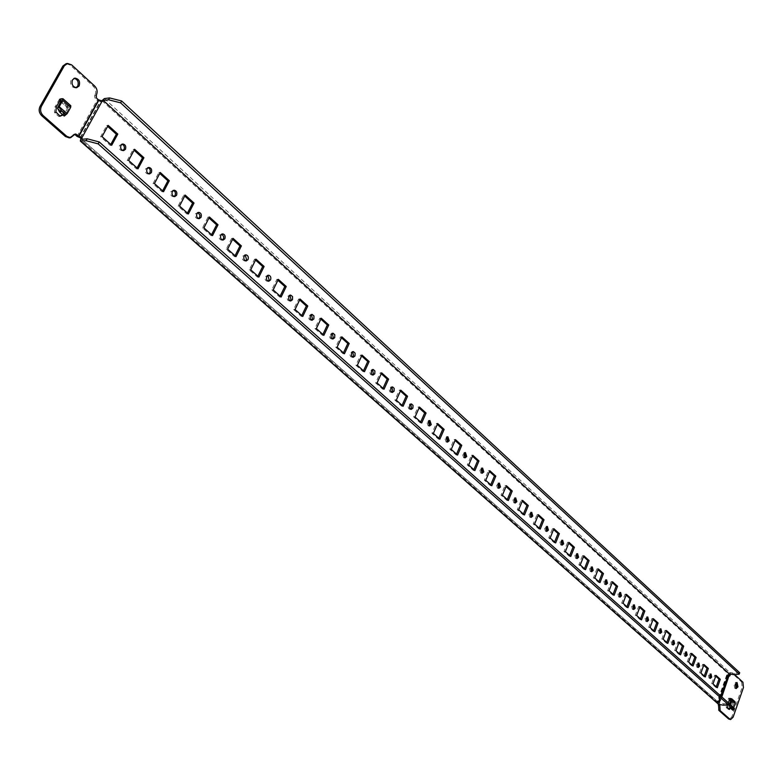 <?xml version="1.0" encoding="UTF-8"?>
<svg xmlns="http://www.w3.org/2000/svg" width="783" height="783" viewBox="0 0 783 783"><rect width="100%" height="100%" fill="white"/><g stroke="black" fill="none" stroke-linecap="round" stroke-linejoin="round"><path stroke-width="0.59" stroke-dasharray="3.92 2.94" d="M75.941 87.725L75.246 87.902C71.263 87.158 69.873 84.544 71.067 80.072L74.238 78.3M735.531 688.218L734.846 688.365L733.925 684.068L735.766 682.296L736.372 682.659M122.902 150.542L122.207 150.737C119.613 150.17 118.722 148.398 119.545 145.403L122.089 144.17M148.809 173.865L148.104 174.051C145.618 173.483 144.786 171.741 145.589 168.834L148.144 167.611M173.992 196.533L173.288 196.709C170.9 196.132 170.107 194.429 170.89 191.59L173.444 190.377M198.471 218.565L197.766 218.731C195.476 218.154 194.722 216.49 195.496 213.72L198.05 212.516M222.284 239.989L221.579 240.156C219.377 239.578 218.653 237.934 219.416 235.243L221.961 234.048M245.451 260.827L244.746 260.993C242.632 260.416 241.947 258.811 242.681 256.168L245.226 254.984M268.011 281.117L267.297 281.273C265.261 280.696 264.605 279.12 265.329 276.546L267.864 275.371M289.964 300.858L287.978 300.466L287.028 298.117L287.381 296.375L289.906 295.22M311.36 320.09L309.412 319.709L308.502 317.399L308.854 315.696L311.36 314.541M332.198 338.833L330.299 338.442L329.428 336.191L329.77 334.517L332.266 333.372M352.507 357.087L350.647 356.705L349.825 354.493L350.158 352.849L352.644 351.724M372.316 374.891L370.496 374.519L369.723 371.925L370.036 370.731L372.493 369.615M391.637 392.254L389.846 391.882L389.112 389.337L389.415 388.162L391.167 386.841L391.862 387.066M410.478 409.196L408.726 408.824L408.031 406.328L408.325 405.173L410.057 403.852L410.752 404.087M428.869 425.717L428.154 425.874L426.774 421.773L428.487 420.451L429.182 420.696M446.819 441.847L446.104 442.013L444.783 437.971L446.476 436.65L447.162 436.914M464.358 457.595L463.644 457.761L462.371 453.788L464.045 452.466L464.73 452.74M481.476 472.981L480.762 473.147L479.548 469.232L481.202 467.921L481.878 468.205M498.203 488.005L497.489 488.171L496.324 484.325L497.959 483.013L498.634 483.307M514.558 502.696L513.844 502.862L512.718 499.074L514.333 497.763L514.999 498.066M530.531 517.044L529.817 517.22L528.74 513.491L530.336 512.18L531.001 512.493M546.162 531.08L545.448 531.256L544.4 527.576L545.986 526.274L546.642 526.597M561.44 544.802L560.726 544.978L559.728 541.356L561.284 540.055L561.94 540.387M576.396 558.22L575.681 558.406L574.712 554.844L576.249 553.532L576.905 553.884M591.018 571.355L590.304 571.551L589.374 568.027L590.891 566.726L591.537 567.088M605.337 584.216L604.623 584.402L603.722 580.937L605.23 579.635L605.866 580.007M619.353 596.793L618.639 596.989L617.767 593.573L619.255 592.281L619.891 592.662M633.075 609.115L632.361 609.321L631.519 605.944L632.987 604.652L633.613 605.044M646.513 621.173L645.799 621.389L644.986 618.061L646.435 616.769L647.061 617.17M659.678 632.987L658.963 633.202L658.18 629.923L659.609 628.641L660.226 629.052M672.568 644.566L671.863 644.791L671.1 641.551L672.509 640.269L673.126 640.69M685.213 655.909L684.499 656.144L683.765 652.944L685.164 651.662L685.771 652.102M697.594 667.028L696.89 667.263L696.185 664.111L697.555 662.829L698.162 663.279M709.741 677.931L709.036 678.166L708.351 675.054L709.701 673.781L710.308 674.241M733.691 707.783L732.428 708.605L732.829 710.142M57.472 108.152L65.361 115.17L69.227 107.545L61.377 100.508L69.227 107.545M729.179 705.718L732.428 708.605L734.014 702.899L730.774 699.992M60.712 101.692L67.289 107.574L69.227 107.535L61.377 100.498M64.402 114.103L62.757 114.504L64.402 114.103L68.884 105.793L61.045 98.775L68.875 105.803L70.284 105.636L62.444 98.599M730.47 700.863L734.014 702.899M729.981 698.367L733.221 701.274L729.991 698.367L733.221 701.274L735.041 701.764M68.806 105.93L67.465 105.969L62.992 114.269M67.465 105.969L59.537 99.079L60.78 98.922M59.616 98.942L59.792 100.684M66.144 63.658L70.225 65.087L93.334 86.316C95.8 89.037 96.329 92.022 94.929 95.262L96.348 95.086M95.996 95.722L94.577 95.898L94.929 95.262M94.577 95.898L94.968 98.129L96.397 97.953M80.15 137.72L100.195 101.418L97.131 100.097L94.968 98.129M74.679 134.314L73.054 134.745L74.473 134.598M74.111 135.244L72.692 135.39L73.054 134.745M72.692 135.39L69.168 137.857M56.298 106.889L54.888 107.065L59.537 99.079M54.888 107.065L56.2 107.251M55.906 111.989L54.497 112.165L54.781 107.418M54.497 112.165L54.8 112.938L56.219 112.772M60.056 116.168L58.637 116.334L54.8 112.938M58.637 116.334L60.32 116.324M59.948 116.08L59.322 116.442M62.943 115.032L64.177 114.338M718.5 704.328L717.189 701.979L726.751 674.926L727.936 674.887L717.972 702.224L719.675 702.194L721.593 696.762M726.751 674.926L728.024 676.179L729.267 674.114M729.374 673.948L731.273 672.763L732.565 672.969L730.666 674.163M742.91 682.199L741.618 681.983L731.968 673.116M741.618 681.983L742.157 687.337L743.449 687.552M733.123 717.159L731.831 716.915L742.157 687.337M731.831 716.915L729.316 719.332M732.203 702.41L731.929 701.039L729.932 706.922M731.929 701.039L728.689 698.133L729.423 699.748M728.601 698.191L729.883 698.446L728.601 698.191L726.467 704.377L727.759 704.602L727.71 705.277M727.554 707.636L726.262 707.401L726.467 704.377M726.262 707.401L727.671 708.057M729.257 709.467L726.379 707.832M727.965 709.232L729.09 709.32M734.904 674.838L733.26 673.331M718.305 703.124L719.606 703.359L718.667 702.527L728.21 675.455L729.1 676.267M719.606 703.359L719.792 704.563M733.221 701.265L731.156 707.333L730.226 707.382M730.637 708.047L731.058 707.529M727.759 704.602L726.516 704.132M728.356 702.801L727.808 704.357M59.43 98.981L60.849 98.805M67.495 106.204L68.914 106.038M731.899 701.137L733.182 701.372M731.939 701.186L733.231 701.411M739.7 672.744L734.591 673.331L729.834 672.548L727.867 674.202L727.936 674.877L729.237 675.093M81.902 139.315L719.107 702.938L81.912 139.305L719.107 702.938L723.874 703.79L728.973 703.34M100.195 101.418L102.074 101.183L100.664 101.369L80.629 137.691M110.785 144.454L110.266 145.403L100.615 136.761L106.752 125.534L107.653 126.347M137.074 168.002L136.565 168.942L127.189 160.544L133.179 149.416L134.089 150.248M162.61 190.876L162.12 191.806L153.008 183.653L158.841 172.622L159.771 173.464M187.431 213.113L186.951 214.033L178.093 206.105L183.78 195.173L184.719 196.024M211.567 234.724L211.097 235.644L202.484 227.931L208.033 217.097L208.983 217.958M235.037 255.757L234.587 256.667L226.209 249.16L231.621 238.423L232.58 239.295M257.881 276.223L257.441 277.123L249.288 269.822L254.573 259.173L255.542 260.054M280.128 296.14L279.688 297.031L271.75 289.925L276.908 279.374L277.896 280.265M301.778 315.539L301.357 316.42L293.625 309.5L298.666 299.037L299.654 299.938M322.88 334.429L322.459 335.31L314.923 328.566L319.846 318.192L320.854 319.102M343.434 352.849L343.023 353.71L335.682 347.143L340.497 336.866L341.505 337.776M363.469 370.799L363.077 371.661L355.913 365.25L360.62 355.061L361.638 355.971M383.014 388.299L382.623 389.151L375.644 382.907L380.244 372.796L381.262 373.716M402.071 405.369L401.689 406.22L394.877 400.123L399.379 390.1L400.407 391.03M420.667 422.027L420.295 422.869L413.649 416.918L418.053 406.984L419.081 407.914M438.813 438.284L438.451 439.116L431.962 433.312L436.278 423.456L437.305 424.396M456.538 454.16L456.176 454.982L449.843 449.315L454.071 439.547L455.099 440.477M473.842 469.653L473.49 470.475L467.304 464.936L471.444 455.246L472.482 456.186M490.745 484.794L490.403 485.607L484.354 480.204L488.406 470.593L489.453 471.532M507.257 499.593L506.924 500.396L501.022 495.11L504.986 485.577L506.033 486.527M523.396 514.049L523.073 514.842L517.299 509.684L521.194 500.229L522.232 501.179M539.174 528.182L538.861 528.975L533.213 523.925L537.03 514.548L538.078 515.498M554.609 542.002L554.295 542.785L548.775 537.852L552.514 528.554L553.561 529.504M569.701 555.519L569.398 556.302L563.995 551.477L567.665 542.247L568.712 543.196M584.47 568.752L584.167 569.525L578.882 564.797L582.483 555.646L583.531 556.596M598.917 581.691L598.623 582.464L593.455 577.834L596.989 568.761L598.036 569.711M613.06 594.366L612.766 595.119L607.706 590.597L611.18 581.593L612.228 582.542M626.909 606.766L626.625 607.52L621.673 603.086L625.069 594.15L626.126 595.1M640.465 618.913L640.181 619.656L635.336 615.321L638.674 606.453L639.731 607.402M653.746 630.804L653.472 631.548L648.715 627.291L652.004 618.501L653.051 619.451M666.754 642.461L666.49 643.195L661.831 639.026L665.061 630.305L666.108 631.255M679.507 653.874L679.243 654.608L674.672 650.526L677.843 641.864L678.89 642.814M691.996 665.07L691.741 665.795L687.268 661.792L690.381 653.198L691.428 654.148M704.25 676.042L703.986 676.757L699.611 672.832L702.664 664.307L703.711 665.256M716.259 686.799L716.005 687.513L711.708 683.667L714.713 675.2L715.76 676.14M718.08 704.103L717.972 702.224M721.809 696.958L719.851 702.508L718.657 702.527L728.21 675.455M719.851 702.508L718.373 701.969L727.936 674.877L718.373 701.969L717.189 701.979M718.667 702.527L728.219 675.455L729.404 675.416M716.005 687.513L717.306 687.728M711.708 683.667L713.01 683.882M714.713 675.2L716.014 675.416M703.986 676.757L705.297 676.982M699.611 672.832L700.912 673.057M702.664 664.307L703.976 664.522M691.741 665.795L693.053 666.01M687.268 661.792L688.58 662.007M690.381 653.198L691.692 653.404M679.243 654.608L680.554 654.823M674.672 650.526L675.993 650.732M677.843 641.864L679.164 642.07M666.49 643.195L667.811 643.401M661.831 639.026L663.152 639.231M665.061 630.305L666.382 630.501M653.472 631.548L654.803 631.744M648.715 627.291L650.047 627.496M652.004 618.501L653.335 618.697M640.181 619.656L641.522 619.852M635.336 615.321L636.667 615.507M638.674 606.453L640.014 606.639M626.625 607.52L627.966 607.706M621.673 603.086L623.014 603.272M625.069 594.15L626.42 594.336M612.766 595.119L614.117 595.305M607.706 590.597L609.057 590.774M611.18 581.593L612.531 581.769M598.623 582.464L599.974 582.64M593.455 577.834L594.806 578.011M596.989 568.761L598.339 568.928M584.167 569.525L585.527 569.691M578.882 564.797L580.242 564.964M582.483 555.646L583.844 555.813M569.398 556.302L570.758 556.468M563.995 551.477L565.365 551.633M567.665 542.247L569.026 542.404M554.295 542.785L555.666 542.952M548.775 537.852L550.146 538.009M552.514 528.554L553.884 528.701M538.861 528.975L540.231 529.122M533.213 523.925L534.593 524.072M537.03 514.548L538.401 514.695M523.073 514.842L524.453 514.989M517.299 509.684L518.679 509.821M521.194 500.229L522.574 500.366M506.924 500.396L508.304 500.533M501.022 495.11L502.402 495.238M504.986 485.577L506.376 485.705M490.403 485.607L491.793 485.734M484.354 480.204L485.744 480.322M488.406 470.593L489.796 470.71M473.49 470.475L474.88 470.593M467.304 464.936L468.704 465.053M471.444 455.246L472.834 455.354M456.176 454.982L457.575 455.089M449.843 449.315L451.243 449.413M454.071 439.547L455.461 439.645M438.451 439.116L439.85 439.214M431.962 433.312L433.371 433.41M436.278 423.456L437.677 423.544M420.295 422.869L421.704 422.957M413.649 416.918L415.059 417.006M418.053 406.984L419.463 407.062M401.689 406.22L403.098 406.289M394.877 400.123L396.296 400.191M399.379 390.1L400.788 390.169M382.623 389.151L384.032 389.22M375.644 382.907L377.054 382.965M380.244 372.796L381.654 372.855M363.077 371.661L364.486 371.71M355.913 365.25L357.332 365.299M360.62 355.061L362.04 355.1M343.023 353.71L344.442 353.759M335.682 347.143L337.101 347.182M340.497 336.866L341.917 336.886M322.459 335.31L323.878 335.339M314.923 328.566L316.352 328.586M319.846 318.192L321.275 318.211M301.357 316.42L302.776 316.43M293.625 309.5L295.044 309.51M298.666 299.037L300.085 299.037M279.688 297.031L281.117 297.031M271.75 289.925L273.179 289.916M276.908 279.374L278.337 279.355M257.441 277.123L258.87 277.104M249.288 269.822L250.717 269.792M254.573 259.173L255.992 259.144M234.587 256.667L236.016 256.628M226.209 249.16L227.638 249.121M231.621 238.423L233.05 238.375M211.097 235.644L212.526 235.595M202.484 227.931L203.913 227.873M208.033 217.097L209.462 217.028M186.951 214.033L188.38 213.965M178.093 206.105L179.522 206.027M183.78 195.173L185.209 195.084M162.12 191.806L163.549 191.718M153.008 183.653L154.437 183.555M158.841 172.622L160.27 172.514M136.565 168.942L137.994 168.834M127.189 160.544L128.618 160.427M133.179 149.416L134.607 149.289M110.266 145.403L111.695 145.276M100.615 136.761L102.035 136.624M106.752 125.534L108.181 125.388M67.289 107.574L67.387 106.106M65.703 113.858L57.825 106.85M732.399 707.548L729.139 704.651M67.827 107.702L60.849 101.457M732.741 702.674L730.529 700.697M731.253 698.593L734.503 701.499M77.057 136.399L97.131 100.097M726.918 675.249L717.365 702.292M734.591 673.331L734.102 674.721M723.874 703.79L723.375 705.199M80.61 137.681L100.645 101.359M101.898 100.625L728.033 673.742M717.805 702.694L80.483 139.443M719.078 702.596L728.63 675.523M727.515 674.819L717.952 701.901M729.169 674.417L727.867 674.202M104.364 98.57L729.834 672.548M729.139 676.306L727.847 676.091M729.335 675.21L728.807 675.122M728.64 675.592L729.306 675.7M94.763 86.13L93.334 86.316M70.225 65.087L71.645 64.872M730.069 707.147L731.156 707.333M73.514 78.31L74.933 78.114M735.766 682.296L737.057 682.522M121.365 144.111L122.794 143.984M147.41 167.533L148.839 167.425M172.72 190.289L174.149 190.2M197.316 212.408L198.755 212.34M221.237 233.931L222.666 233.872M244.511 254.857L245.94 254.818M267.15 275.224L268.579 275.205M289.191 295.054L290.61 295.054M310.655 314.375L312.074 314.384M331.561 333.186L332.981 333.215M351.929 351.528L353.348 351.567M371.798 369.41L373.207 369.459M391.167 386.841L392.577 386.91M410.057 403.852L411.466 403.93M428.487 420.451L429.896 420.54M446.476 436.65L447.876 436.748M464.045 452.466L465.445 452.574M481.202 467.921L482.592 468.038M497.959 483.013L499.348 483.131M514.333 497.763L515.713 497.89M530.336 512.18L531.716 512.317M545.986 526.274L547.356 526.421M561.284 540.055L562.654 540.211M576.249 553.532L577.609 553.698M590.891 566.726L592.251 566.902M605.23 579.635L606.58 579.812M619.255 592.281L620.596 592.457M632.987 604.652L634.328 604.838M646.435 616.769L647.766 616.955M659.609 628.641L660.94 628.837M672.509 640.269L673.84 640.465M685.164 651.662L686.476 651.867M697.555 662.829L698.867 663.044M709.701 673.781L711.013 673.997M73.925 134.128L75.344 133.981M729.316 676.395L728.024 676.179M731.273 672.763L732.565 672.969M709.036 678.166L710.338 678.391M696.89 667.263L698.201 667.478M684.499 656.144L685.82 656.35M671.863 644.791L673.184 644.996M658.963 633.202L660.294 633.408M645.799 621.389L647.13 621.585M632.361 609.321L633.701 609.507M618.639 596.989L619.979 597.175M604.623 584.402L605.973 584.588M590.304 571.551L591.664 571.717M575.681 558.406L577.042 558.573M560.726 544.978L562.096 545.144M545.448 531.256L546.818 531.403M529.817 517.22L531.197 517.367M513.844 502.862L515.224 502.999M497.489 488.171L498.879 488.298M480.762 473.147L482.152 473.265M463.644 457.761L465.033 457.869M446.104 442.013L447.504 442.111M428.154 425.874L429.564 425.962M409.763 409.352L411.173 409.431M390.923 392.41L392.332 392.479M371.602 375.047L373.021 375.106M351.792 357.254L353.211 357.293M331.483 338.99L332.902 339.019M310.645 320.257L312.065 320.267M289.26 301.024L290.679 301.024M267.297 281.273L268.726 281.263M244.746 260.993L246.175 260.964M221.579 240.156L223.008 240.107M197.766 218.731L199.195 218.672M173.288 196.709L174.717 196.621M148.104 174.051L149.533 173.943M122.207 150.737L123.626 150.6M734.846 688.365L736.137 688.58M75.246 87.902L76.665 87.716M729.335 709.506L728.043 709.271M60.536 116.344L59.117 116.501M61.035 98.775L68.875 105.803M101.144 101.536L102.563 101.369M718.295 701.92L719.587 702.155"/><path stroke-width="1.17" d="M79.142 85.944C80.336 81.471 78.936 78.858 74.933 78.114L72.486 79.876C71.292 84.349 72.682 86.962 76.665 87.716L79.142 85.944M74.238 78.3C77.781 79.572 78.946 82.186 77.723 86.13L75.941 87.725M737.977 686.808L737.057 682.522L735.217 684.293L736.137 688.58L737.977 686.808M736.372 682.659L736.686 686.593L735.531 688.218M125.456 149.308C126.278 146.313 125.388 144.542 122.794 143.984L120.974 145.276C120.151 148.261 121.032 150.042 123.626 150.6L125.456 149.308M122.089 144.17L123.763 145.423L124.409 147.194L124.213 149.034L122.902 150.542M151.373 172.642C152.176 169.725 151.334 167.983 148.839 167.425L147.018 168.717C146.215 171.634 147.047 173.376 149.533 173.943L151.373 172.642M148.144 167.611L149.719 168.844L150.316 170.567L149.944 172.749L148.809 173.865M176.557 195.31C177.34 192.471 176.537 190.768 174.149 190.2L172.319 191.502C171.536 194.341 172.329 196.044 174.717 196.621L176.557 195.31M173.444 190.377L174.942 191.61L175.5 193.284L175.128 195.398L173.992 196.533M201.035 217.351C201.808 214.581 201.045 212.917 198.755 212.34L196.924 213.651C196.151 216.421 196.905 218.095 199.195 218.672L201.035 217.351M198.05 212.516L199.978 215.364L199.606 217.42L198.471 218.565M224.848 238.786C225.602 236.084 224.878 234.45 222.666 233.872L220.845 235.184C220.082 237.885 220.806 239.529 223.008 240.107L224.848 238.786M221.961 234.048L223.781 236.838L223.409 238.835L222.284 239.989M248.005 259.643C248.749 257 248.054 255.395 245.94 254.818L244.11 256.139C243.376 258.772 244.061 260.387 246.175 260.964L248.005 259.643M245.226 254.984L246.576 259.672L245.451 260.827M270.546 279.942C271.27 277.358 270.615 275.782 268.579 275.205L266.758 276.526C266.034 279.1 266.69 280.686 268.726 281.263L270.546 279.942M267.864 275.371L269.117 279.952L268.011 281.117M292.499 299.693L292.578 296.63L290.61 295.054L288.81 296.375L288.721 299.439L290.679 301.024L292.499 299.693M289.906 295.22L291.07 299.693L289.964 300.858M313.875 318.945L313.963 315.94L312.074 314.384L310.274 315.706L310.185 318.71L312.065 320.267L313.875 318.945M311.36 314.541L312.446 318.926L311.36 320.09M334.693 337.688L334.791 334.742L332.981 333.215L331.199 334.537L331.092 337.483L332.902 339.019L334.693 337.688M332.266 333.372L333.274 337.659L332.198 338.833M354.993 355.962L355.1 353.074L353.348 351.567L351.577 352.888L351.469 355.776L353.211 357.293L354.993 355.962M352.644 351.724L353.573 355.922L352.507 357.087M374.783 373.785L374.891 370.946L373.207 369.459L371.455 370.78L371.338 373.618L373.021 375.106L374.783 373.785M372.493 369.615L373.364 373.726L372.316 374.891M394.074 391.157L394.192 388.368L392.577 386.91L390.834 388.231L390.717 391.011L392.332 392.479L394.074 391.157M391.862 387.066L392.665 391.089L391.637 392.254M412.905 408.1L413.023 405.369L411.466 403.93L409.734 405.251L409.617 407.982L411.173 409.431L412.905 408.1M410.752 404.087L411.496 408.021L410.478 409.196M431.276 424.64L429.896 420.54L428.184 421.861L429.564 425.962L431.276 424.64M429.182 420.696L429.867 424.552L428.869 425.717M449.207 440.79L447.876 436.748L446.183 438.069L447.504 442.111L449.207 440.79M447.162 436.914L447.807 440.682L446.819 441.847M466.717 456.548L465.445 452.574L463.771 453.895L465.033 457.869L466.717 456.548M464.73 452.74L465.317 456.44L464.358 457.595M483.816 471.943L482.592 468.038L480.938 469.35L482.152 473.265L483.816 471.943M481.878 468.205L482.426 471.826L481.476 472.981M500.523 486.987L499.348 483.131L497.704 484.452L498.879 488.298L500.523 486.987M498.634 483.307L499.133 486.86L498.203 488.005M516.849 501.678L515.713 497.89L514.098 499.211L515.224 502.999L516.849 501.678M514.999 498.066L515.459 501.551L514.558 502.696M532.802 516.046L531.716 512.317L530.111 513.628L531.197 517.367L532.802 516.046M531.001 512.493L531.422 515.909L530.531 517.044M548.403 530.091L547.356 526.421L545.771 527.732L546.818 531.403L548.403 530.091M546.642 526.597L547.033 529.944L546.162 531.08M563.662 543.833L562.654 540.211L561.088 541.513L562.096 545.144L563.662 543.833M561.94 540.387L562.292 543.676L561.44 544.802M578.588 557.271L577.609 553.698L576.073 555L577.042 558.573L578.588 557.271M576.905 553.884L577.228 557.105L576.396 558.22M593.191 570.415L592.251 566.902L590.725 568.204L591.664 571.717L593.191 570.415M591.537 567.088L591.831 570.249L591.018 571.355M607.481 583.286L606.58 579.812L605.073 581.113L605.973 584.588L607.481 583.286M605.866 580.007L606.13 583.11L605.337 584.216M621.467 595.873L620.596 592.457L619.108 593.759L619.979 597.175L621.467 595.873M619.891 592.662L620.126 595.697L619.353 596.793M635.17 608.205L634.328 604.838L632.86 606.13L633.701 609.507L635.17 608.205M633.613 605.044L633.829 608.019L633.075 609.115M648.578 620.283L647.766 616.955L646.318 618.247L647.13 621.585L648.578 620.283M647.061 617.17L647.247 620.097L646.513 621.173M661.723 632.116L660.94 628.837L659.511 630.119L660.294 633.408L661.723 632.116M660.226 629.052L660.392 631.92L659.678 632.987M674.594 643.704L673.84 640.465L672.431 641.757L673.184 644.996L674.594 643.704M673.126 640.69L673.272 643.499L672.568 644.566M687.21 655.068L686.476 651.867L685.086 653.149L685.82 656.35L687.21 655.068M685.771 652.102L685.898 654.852L685.213 655.909M699.581 666.196L698.867 663.044L697.496 664.317L698.201 667.478L699.581 666.196M698.162 663.279L698.27 665.981L697.594 667.028M711.698 677.109L711.013 673.997L709.652 675.269L710.338 678.391L711.698 677.109M710.308 674.241L710.396 676.894L709.741 677.931M63.834 115.825L67.123 113.701L64.294 116.041L60.017 112.429L59.469 111.754L61.231 110.286L59.244 106.684L57.472 108.152L59.469 111.754M61.231 110.286L61.779 110.961L60.017 112.429M65.596 114.357L61.779 110.961M732.731 710.171L733.994 709.339L732.829 710.22L731.156 708.772L730.842 708.37L732.105 707.548L730.441 704.886L729.179 705.718L730.842 708.37M730.441 704.876L733.691 707.773L735.315 703.134L735.041 701.764L731.802 698.847L732.066 700.227L730.441 704.876L733.691 707.773L734.092 709.388L732.418 707.94L731.156 708.772M62.973 98.727L62.797 100.332L59.244 106.674L67.123 113.701L70.656 107.379L70.822 105.764L62.973 98.727L60.849 98.805L56.298 106.889L55.906 111.989L60.056 116.168L62.943 115.032M59.792 100.684L61.377 100.508L57.472 108.152M729.423 699.748L730.774 699.992L729.179 705.718M731.802 698.847L729.893 698.416L728.356 702.801M76.284 134.304L78.476 136.252L98.57 99.94L96.397 97.953L96.348 95.086C97.758 91.836 97.229 88.851 94.763 86.13L71.645 64.872L67.563 63.452L64.343 65.782L41.401 106.351C39.923 109.708 40.491 112.762 43.094 115.522L66.849 136.399L70.587 137.71L75.344 133.981L76.284 134.304L74.865 134.451L77.057 136.399L80.15 137.72L82.049 137.544L81.902 139.296M70.587 137.71L69.168 137.857L65.429 136.545L66.849 136.399M43.094 115.522L41.685 115.688L65.429 136.545M41.685 115.688C39.072 112.928 38.514 109.884 39.982 106.527L62.924 65.987L66.144 63.658L67.563 63.452M62.503 114.641L59.948 116.08M728.679 719.019L730.608 719.577L728.679 719.019L718.843 710.377L718.5 704.328M730.226 707.382L728.533 708.821M719.792 704.563L720.145 710.612L718.843 710.377M729.971 719.254L720.145 710.612M730.608 719.577L733.123 717.159L743.449 687.552L742.91 682.199L734.904 674.838M730.666 674.163L729.1 676.267M729.09 709.32L730.637 708.047M729.55 709.398L727.671 708.057L727.71 705.277M103.336 100.439L108.583 99.793L120.602 102.837L739.211 674.153L734.102 674.721L729.335 673.948L103.336 100.439L102.093 101.203L82.049 137.544L78.496 136.262L98.55 99.93L102.984 101.076M718.608 704.348L723.375 705.199L728.474 704.769L98.169 143.866L86.081 140.695L80.326 141.067L718.608 704.348L80.855 141.204M111.695 145.276L117.783 134.069L108.181 125.388L102.035 136.624L111.695 145.276M137.994 168.834L143.925 157.726L134.607 149.289L128.618 160.427L137.994 168.834M163.549 191.718L169.324 180.716L160.27 172.514L154.437 183.555L163.549 191.718M188.38 213.965L194.018 203.051L185.209 195.084L179.522 206.027L188.38 213.965M212.526 235.595L218.026 224.78L209.462 217.028L203.913 227.873L212.526 235.595M236.016 256.628L241.379 245.911L233.05 238.375L227.638 249.121L236.016 256.628M258.87 277.104L264.106 266.474L255.992 259.144L250.717 269.792L258.87 277.104M281.117 297.031L286.235 286.5L278.337 279.355L273.179 289.916L281.117 297.031M302.776 316.43L307.778 305.996L300.085 299.037L295.044 309.51L302.776 316.43M323.878 335.339L328.762 324.984L321.275 318.211L316.352 328.586L323.878 335.339M344.442 353.759L349.218 343.492L341.917 336.886L337.101 347.182L344.442 353.759M364.486 371.71L369.155 361.54L362.04 355.1L357.332 365.299L364.486 371.71M384.032 389.22L388.603 379.129L381.654 372.855L377.054 382.965L384.032 389.22M403.098 406.289L407.561 396.296L400.788 390.169L396.296 400.191L403.098 406.289M421.704 422.957L426.069 413.042L419.463 407.062L415.059 417.006L421.704 422.957M439.85 439.214L444.137 429.387L437.677 423.544L433.371 433.41L439.85 439.214M457.575 455.089L461.764 445.341L455.461 439.645L451.243 449.413L457.575 455.089M474.88 470.593L478.99 460.923L472.834 455.354L468.704 465.053L474.88 470.593M491.793 485.734L495.805 476.142L489.796 470.71L485.744 480.322L491.793 485.734M508.304 500.533L512.248 491.019L506.376 485.705L502.402 495.238L508.304 500.533M524.453 514.989L528.31 505.564L522.574 500.366L518.679 509.821L524.453 514.989M540.231 529.122L544.019 519.775L538.401 514.695L534.593 524.072L540.231 529.122M555.666 542.952L559.375 533.673L553.884 528.701L550.146 538.009L555.666 542.952M570.758 556.468L574.399 547.268L569.026 542.404L565.365 551.633L570.758 556.468M585.527 569.691L589.1 560.569L583.844 555.813L580.242 564.964L585.527 569.691M599.974 582.64L603.478 573.577L598.339 568.928L594.806 578.011L599.974 582.64M614.117 595.305L617.562 586.32L612.531 581.769L609.057 590.774L614.117 595.305M627.966 607.706L631.343 598.789L626.42 594.336L623.014 603.272L627.966 607.706M641.522 619.852L644.84 611.004L640.014 606.639L636.667 615.507L641.522 619.852M654.803 631.744L658.063 622.974L653.335 618.697L650.047 627.496L654.803 631.744M667.811 643.401L671.011 634.69L666.382 630.501L663.152 639.231L667.811 643.401M680.554 654.823L683.706 646.181L679.164 642.07L675.993 650.732L680.554 654.823M693.053 666.01L696.146 657.436L691.692 653.404L688.58 662.007L693.053 666.01M705.297 676.982L708.341 668.467L703.976 664.522L700.912 673.057L705.297 676.982M717.306 687.728L720.291 679.282L716.014 675.416L713.01 683.882L717.306 687.728M721.593 696.762L729.325 673.948L103.327 100.449M107.653 126.347L116.354 134.216L110.785 144.454M134.089 150.248L142.496 157.853L137.074 168.002M159.771 173.464L167.895 180.814L162.61 190.876M184.719 196.024L192.589 203.14L187.431 213.113M208.983 217.958L216.597 224.838L211.567 234.724M232.58 239.295L239.95 245.96L235.037 255.757M255.542 260.054L262.677 266.504L257.881 276.223M277.896 280.265L284.806 286.509L280.128 296.14M299.654 299.938L306.349 305.996L301.778 315.539M320.854 319.102L327.343 324.974L322.88 334.429M341.505 337.776L347.799 343.463L343.434 352.849M361.638 355.971L367.746 361.492L363.469 370.799M381.262 373.716L387.184 379.08L383.014 388.299M400.407 391.03L406.152 396.227L402.071 405.369M419.081 407.914L424.67 412.964L420.667 422.027M437.305 424.396L442.728 429.29L438.813 438.284M455.099 440.477L460.365 445.243L456.538 454.16M472.482 456.186L477.591 460.815L473.842 469.653M489.453 471.532L494.425 476.025L490.745 484.794M506.033 486.527L510.859 490.892L507.257 499.593M522.232 501.179L526.93 505.426L523.396 514.049M538.078 515.498L542.648 519.628L539.174 528.182M553.561 529.504L558.005 533.517L554.609 542.002M568.712 543.196L573.039 547.102L569.701 555.519M583.531 556.596L587.739 560.403L584.47 568.752M598.036 569.711L602.127 573.41L598.917 581.691M612.228 582.542L616.211 586.144L613.06 594.366M626.126 595.1L630.002 598.613L626.909 606.766M639.731 607.402L643.509 610.818L640.465 618.913M653.051 619.451L656.731 622.779L653.746 630.804M666.108 631.255L669.69 634.494L666.754 642.461M678.89 642.814L682.385 645.975L679.507 653.874M691.428 654.148L694.834 657.221L691.996 665.07M703.711 665.256L707.029 668.251L704.25 676.042M715.76 676.14L718.99 679.067L716.259 686.799M739.211 674.153L739.7 672.744L121.629 100.968L109.61 97.934L104.364 98.57L101.741 100.899M82.254 138.669L80.825 138.806L80.326 141.067M80.825 138.806L80.629 137.691M121.629 100.968L120.602 102.837M728.474 704.769L728.973 703.34L99.206 141.948L87.128 138.787L81.902 139.315M99.206 141.948L98.169 143.866M729.237 675.093L721.809 696.958M718.99 679.067L720.291 679.282M707.029 668.251L708.341 668.467M694.834 657.221L696.146 657.436M682.385 645.975L683.706 646.181M669.69 634.494L671.011 634.69M656.731 622.779L658.063 622.974M643.509 610.818L644.84 611.004M630.002 598.613L631.343 598.789M616.211 586.144L617.562 586.32M602.127 573.41L603.478 573.577M587.739 560.403L589.1 560.569M573.039 547.102L574.399 547.268M558.005 533.517L559.375 533.673M542.648 519.628L544.019 519.775M526.93 505.426L528.31 505.564M510.859 490.892L512.248 491.019M494.425 476.025L495.805 476.142M477.591 460.815L478.99 460.923M460.365 445.243L461.764 445.341M442.728 429.29L444.137 429.387M424.67 412.964L426.069 413.042M406.152 396.227L407.561 396.296M387.184 379.08L388.603 379.129M367.746 361.492L369.155 361.54M347.799 343.463L349.218 343.492M327.343 324.974L328.762 324.984M306.349 305.996L307.778 305.996M284.806 286.509L286.235 286.5M262.677 266.504L264.106 266.474M239.95 245.96L241.379 245.911M216.597 224.838L218.026 224.78M192.589 203.14L194.018 203.051M167.895 180.814L169.324 180.716M142.496 157.853L143.925 157.726M116.354 134.216L117.783 134.069M70.284 105.636L70.822 105.764M59.244 106.674L67.123 113.701M62.797 100.332L70.656 107.379M732.066 700.227L735.315 703.134M60.849 101.457L59.968 100.674M730.529 700.697L729.492 699.767M99.03 99.881L78.956 136.213M109.61 97.934L108.583 99.793M87.128 138.787L86.081 140.695M730.099 675.328L729.335 675.21M729.306 675.7L729.932 675.807M718.285 704.964L719.577 705.199M719.743 704.72L718.451 704.485M39.982 106.527L41.401 106.351M64.343 65.782L62.924 65.987M66.056 114.582L64.294 116.041M729.374 699.885L730.47 700.863M59.723 100.801L60.712 101.692M734.092 709.388L732.829 710.22"/></g></svg>
